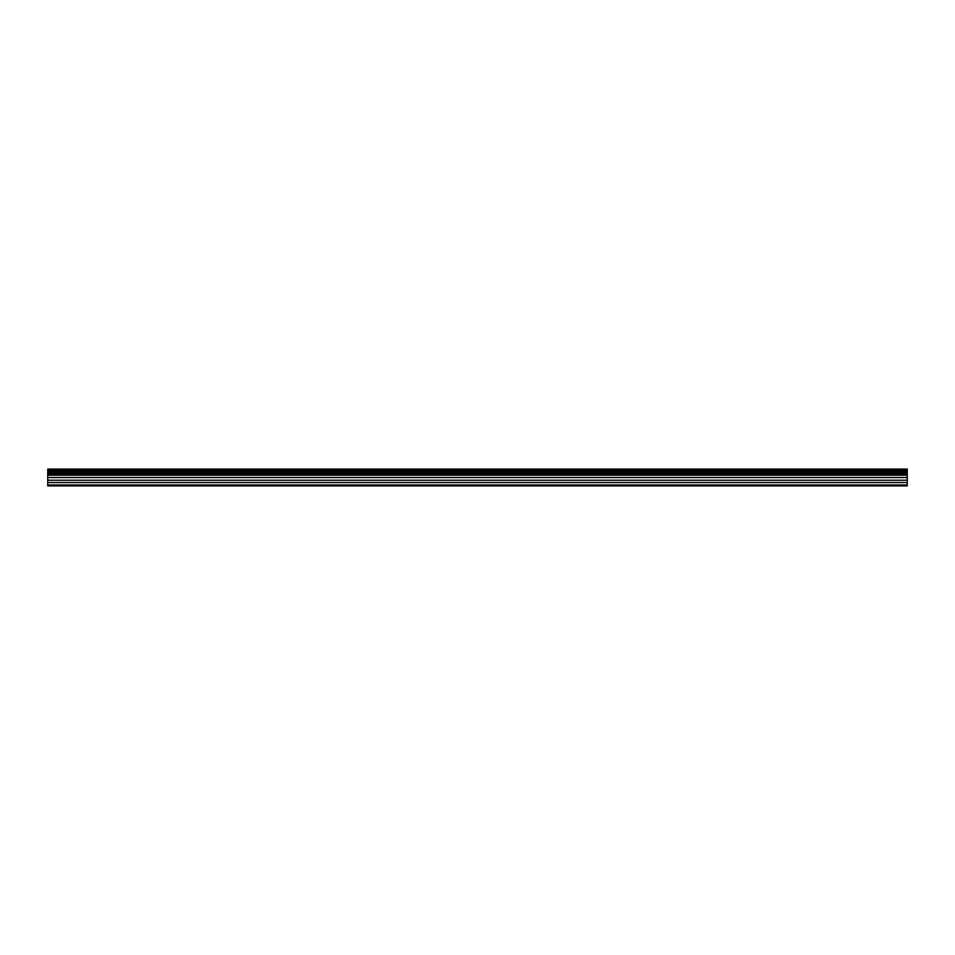 <?xml version="1.0" encoding="UTF-8"?>
<svg xmlns="http://www.w3.org/2000/svg" width="955" height="955" viewBox="0 0 955 955"><rect width="100%" height="100%" fill="white"/><g stroke="black" fill="none" stroke-linecap="round" stroke-linejoin="round"><path stroke-width="1.43" d="M47.75 485.904L907.25 485.904L907.25 482.55L47.75 482.55L47.75 485.904M47.75 482.55L47.75 469.096L907.25 469.096L907.25 482.55M47.75 484.973L907.25 484.973M47.75 480.222L907.25 480.222M907.25 477.56L47.75 477.56M47.75 475.196L907.25 475.196M907.25 470.457L47.75 470.457M47.75 473.835L907.25 473.835M907.25 471.818L47.75 471.818M47.75 473.537L907.25 473.537M907.25 472.116L47.75 472.116"/></g></svg>
